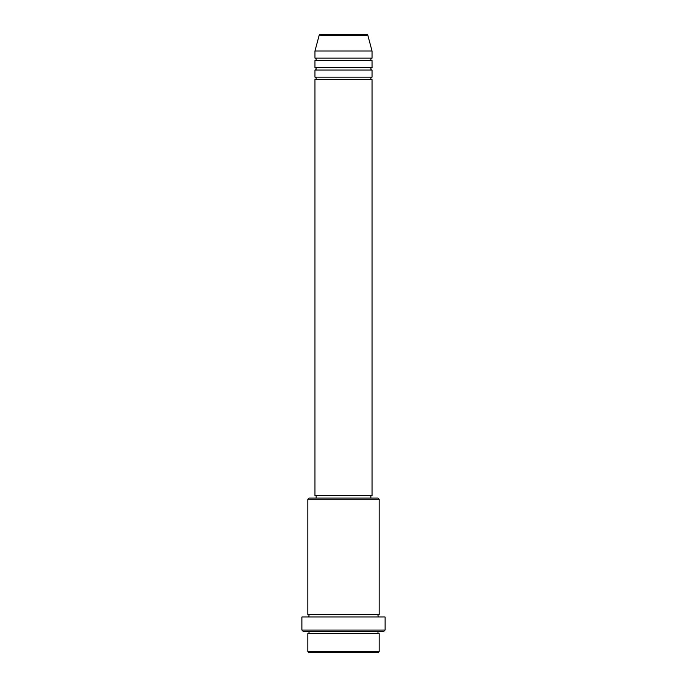 <?xml version="1.0" encoding="UTF-8"?>
<svg xmlns="http://www.w3.org/2000/svg" width="687" height="687" viewBox="0 0 687 687"><rect width="100%" height="100%" fill="white"/><g stroke="black" fill="none" stroke-linecap="round" stroke-linejoin="round"><path stroke-width="0.52" stroke-dasharray="3.44 2.58" d="M314.964 79.537L372.036 79.537M314.964 77.159L372.036 77.159M314.964 70.022L372.036 70.022M314.964 67.644L372.036 67.644M314.964 60.508L372.036 60.508M314.964 58.129L372.036 58.129M307.828 633.629L379.172 633.629M379.172 631.25L307.828 631.25L379.172 631.25M307.828 614.599L379.172 614.599M307.828 616.978L379.172 616.978L307.828 616.978M370.851 495.696L316.149 495.696L370.851 495.696M370.851 498.075L316.149 498.075L370.851 498.075M314.964 50.993L372.036 50.993M366.66 34.35L320.34 34.35M309.021 652.65L377.979 652.65M379.172 651.465L307.828 651.465M303.07 631.25L383.93 631.25M301.885 616.978L385.115 616.978M385.115 630.056L301.885 630.056M307.828 499.26L379.172 499.26M377.979 498.075L309.021 498.075M314.964 495.696L372.036 495.696M319.189 35.235L367.811 35.235"/><path stroke-width="1.03" d="M367.811 35.235L319.189 35.235A1.185 1.185 0 0 1 320.34 34.35L366.66 34.35A1.185 1.185 0 0 1 367.811 35.235L372.036 50.993L314.964 50.993L314.964 58.129A1.185 1.185 0 0 1 316.149 59.322A1.185 1.185 0 0 1 314.964 60.508L314.964 67.644A1.185 1.185 0 0 1 316.149 68.829A1.185 1.185 0 0 1 314.964 70.022L314.964 77.159A1.185 1.185 0 0 1 316.149 78.344A1.185 1.185 0 0 1 314.964 79.537L314.964 495.696L372.036 495.696L372.036 79.537L314.964 79.537M372.036 50.993L372.036 58.129A1.185 1.185 0 0 0 370.851 59.322A1.185 1.185 0 0 0 372.036 60.508L372.036 67.644A1.185 1.185 0 0 0 370.851 68.829A1.185 1.185 0 0 0 372.036 70.022L372.036 77.159A1.185 1.185 0 0 0 370.851 78.344A1.185 1.185 0 0 0 372.036 79.537M377.979 652.65L309.021 652.65L307.828 651.465L379.172 651.465L377.979 652.65M307.828 499.26L309.021 498.075L377.979 498.075L379.172 499.26L307.828 499.26L307.828 614.599A1.185 1.185 0 0 1 309.021 615.792A1.185 1.185 0 0 1 307.828 616.978M383.93 631.25L303.07 631.25L301.885 630.056L385.115 630.056L383.93 631.25M307.828 631.25A1.185 1.185 0 0 1 309.021 632.435A1.185 1.185 0 0 1 307.828 633.629L307.828 651.465M379.172 631.25A1.185 1.185 0 0 0 377.979 632.435A1.185 1.185 0 0 0 379.172 633.629L307.828 633.629M379.172 499.26L379.172 614.599A1.185 1.185 0 0 0 377.979 615.792A1.185 1.185 0 0 0 379.172 616.978M372.036 70.022L314.964 70.022M372.036 77.159L314.964 77.159M316.149 495.696L316.149 498.075M370.851 495.696L370.851 498.075M379.172 614.599L307.828 614.599M385.115 630.056L385.115 616.978L301.885 616.978L301.885 630.056M379.172 633.629L379.172 651.465M319.189 35.235L314.964 50.993M372.036 58.129L314.964 58.129M372.036 60.508L314.964 60.508M372.036 67.644L314.964 67.644"/></g></svg>
